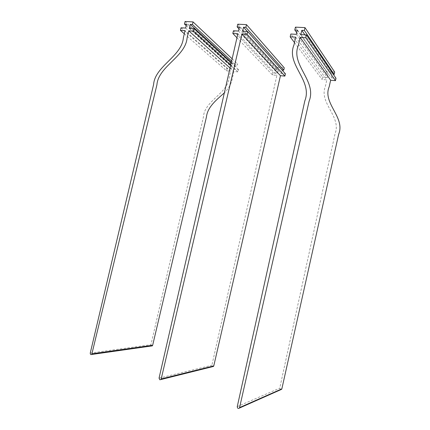 <?xml version="1.0" encoding="UTF-8"?>
<svg xmlns="http://www.w3.org/2000/svg" width="430" height="430" viewBox="0 0 430 430"><rect width="100%" height="100%" fill="white"/><g stroke="black" fill="none" stroke-linecap="round" stroke-linejoin="round"><path stroke-width="0.32" stroke-dasharray="2.15 1.61" d="M186.206 25.66L230.05 65.548L230.555 63.355L237.586 63.946L237.075 66.15L235.215 65.989L234.447 69.3L238.559 69.66L238.048 71.874L233.925 71.504L232.506 77.567C231.566 83.307 228.841 88.408 224.342 92.88M185.072 21.5L230.555 63.355M186.555 24.188L231.894 65.709L230.05 65.548M185.642 28.058L231.13 69.004L231.894 65.709M181.035 27.794L227.067 68.644L231.13 69.004M184.309 33.776L226.556 70.837L227.067 68.644M226.556 70.837L230.636 71.203L185.045 30.637M90.257 353.089L150.957 344.709L203.508 116.605C204.438 100.905 228.196 93.181 229.249 77.26L230.636 71.203M150.957 344.709L151.048 345.51M230.039 68.004L233.925 71.504M230.69 65.15L238.048 71.874M231.211 62.866L238.559 69.66M189.41 28.267L234.447 69.3M231.324 62.388L235.215 65.989M231.625 61.065L237.075 66.15M232.141 58.808L237.586 63.946M236.957 37.77L272.507 74.976L276.898 75.374L211.893 365.269L212.613 366.65M237.876 33.75L276.898 75.374M272.507 74.976L273.023 72.702L277.398 73.089L278.178 69.665L276.189 69.493L276.71 67.214L284.284 67.849M233.458 30.767L273.023 72.702M238.483 31.051L277.398 73.089M239.424 27.004L278.178 69.665M238.983 28.896L276.189 69.493M242.601 31.282L280.978 73.406L285.412 73.793M247.417 31.557L282.015 69.993M280.978 73.406L281.757 69.972M237.763 24.193L276.71 67.214M304.886 34.814L331.992 74.266L333.352 74.379M300.849 34.588L331.202 77.835L331.992 74.266M331.202 77.835L335.991 78.26M280.795 389.688L279.742 388.161L335.056 133.757C341.823 116.756 318.544 102.856 325.386 86.414L326.821 79.872L322.075 79.443L322.602 77.078L290.814 34.018M295.711 37.157L326.821 79.872M294.496 42.602L322.075 79.443M296.329 34.33L327.332 77.497L322.602 77.078M297.291 30.095L328.128 73.933L327.332 77.497M296.711 32.658L325.978 73.75L328.128 73.933M295.421 27.138L326.504 71.38L334.69 72.068M325.978 73.75L326.504 71.38M159.052 378.142L211.893 365.269M237.258 406.629L279.742 388.161"/><path stroke-width="0.64" d="M184.309 33.776L180.423 30.369L181.035 27.794L185.642 28.058L186.555 24.188L184.465 24.075L186.206 25.66M184.465 24.075L185.072 21.5L193.049 21.908L232.141 58.808M180.423 30.369L185.045 30.637L183.379 37.749C181.922 56.368 154.902 66.172 153.607 84.49L90.257 353.089C90.252 354.401 90.746 354.858 91.751 354.46L156.918 84.844C158.304 66.43 185.518 56.717 187.077 37.985L188.781 30.858L230.039 68.004M151.048 345.51L152.306 345.865L152.661 345.285L206.443 116.987C207.496 107.167 216.053 100.179 224.342 92.88M188.781 30.858L193.468 31.137L230.69 65.15M193.468 31.137L194.08 28.536L231.211 62.866M194.08 28.536L189.41 28.267L190.323 24.386L231.324 62.388M190.323 24.386L192.441 24.499L231.625 61.065M192.441 24.499L193.049 21.908M236.957 37.77L232.834 33.454L237.876 33.75L159.052 378.142L159.831 379.798L160.868 379.556L161.202 378.927L213.78 365.903L280.446 75.691L284.891 76.094L285.412 73.793L247.707 31.573L247.078 34.292L284.891 76.094M232.834 33.454L233.458 30.767L238.483 31.051L239.424 27.004L237.14 26.886L238.983 28.896M280.446 75.691L241.961 33.992L247.078 34.292M282.015 69.993L283.762 70.144L245.852 27.348L243.541 27.224L242.601 31.282L247.707 31.573M243.541 27.224L247.417 31.557M241.961 33.992L161.202 378.927M245.852 27.348L246.476 24.639L237.763 24.193L237.14 26.886M246.476 24.639L284.284 67.849L283.762 70.144M212.613 366.65L213.495 366.435L213.78 365.903M334.164 74.449L304.343 30.465L304.983 27.627L334.69 72.068L334.164 74.449L333.352 74.379M304.343 30.465L301.806 30.331L304.886 34.814M294.496 42.602L290.18 36.835L295.711 37.157L293.975 44.946C285.8 64.613 312.922 80.345 304.843 100.803L237.258 406.629C237.424 408.349 238.161 408.822 239.467 408.054L309.095 101.26C317.313 80.813 290.094 64.898 298.404 45.236L300.188 37.426L305.811 37.754L306.45 34.905L300.849 34.588L301.806 30.331M306.45 34.905L335.991 78.26L335.464 80.652L305.811 37.754M300.188 37.426L330.654 80.216L335.464 80.652M239.714 407.522L281.849 388.87L338.679 134.23C345.559 117.25 322.226 103.2 329.181 86.774L330.654 80.216M281.849 388.87L280.795 389.688M290.18 36.835L290.814 34.018L296.329 34.33L297.291 30.095L294.786 29.96L296.711 32.658M294.786 29.96L295.421 27.138L304.983 27.627M152.661 345.285L92.154 353.777M152.306 345.865L91.751 354.46M213.495 366.435L160.868 379.556M239.467 408.054L281.645 389.311"/></g></svg>
